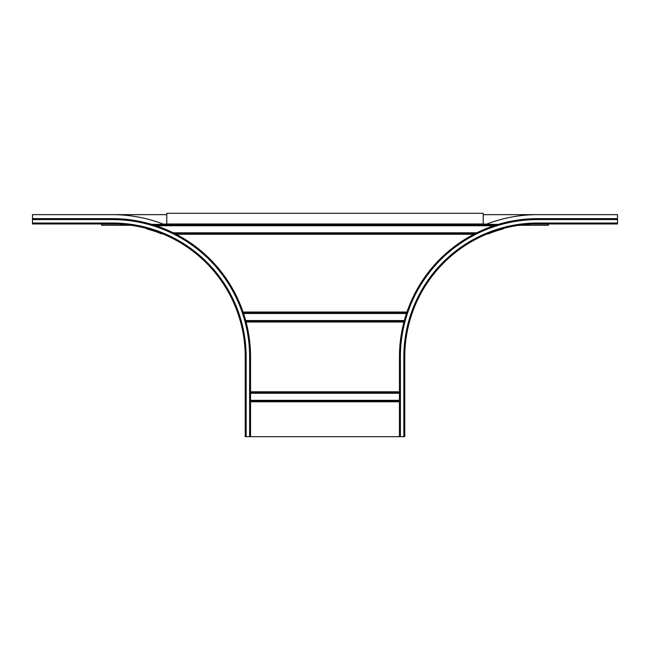 <?xml version="1.0" encoding="UTF-8"?>
<svg xmlns="http://www.w3.org/2000/svg" width="650" height="650" viewBox="0 0 650 650"><rect width="100%" height="100%" fill="white"/><g stroke="black" fill="none" stroke-linecap="round" stroke-linejoin="round"><path stroke-width="0.97" d="M486.996 234.016L487.468 233.911A133.884 66.942 0 0 1 489.604 233.488L491.018 232.797A133.884 133.884 0 0 1 503.157 228.93L503.157 228.524M151.702 224.38L166.782 224.38L166.782 213.322L483.218 213.322L483.218 224.38L498.298 224.38M146.843 228.524L146.843 228.93A133.884 133.884 0 0 1 158.982 232.797L160.396 233.488A133.884 66.942 0 0 1 162.532 233.911L163.004 234.016M403.845 436.678L403.845 356.907A133.884 133.884 0 0 1 537.729 223.023L617.5 223.023L617.5 223.957L537.729 223.957A132.957 132.957 0 0 0 404.771 356.907L404.771 436.678L245.229 436.678L245.229 356.907L246.155 356.907L246.155 436.678M131.032 225.282L101.636 225.282L101.636 223.957M518.968 225.282L548.364 225.282L548.364 223.957M101.636 214.646L166.782 214.646M483.218 214.646L548.364 214.646M36.489 223.957L32.5 223.957L36.489 223.957L32.5 223.957L36.489 223.957L32.5 223.957L32.5 214.646L112.271 214.646A142.261 142.261 0 0 1 163.979 224.38M37.619 223.957L89.668 223.957M90.797 223.957L112.271 223.957A132.957 132.957 0 0 1 245.229 356.907A132.957 132.957 0 0 0 112.271 223.957L32.5 223.957M250.543 436.678L250.543 356.907A138.271 138.271 0 0 0 112.271 218.636L32.5 218.636M617.5 223.023L617.5 214.646L537.729 214.646A142.261 142.261 0 0 0 486.021 224.38M399.457 436.678L399.457 356.907A138.271 138.271 0 0 1 537.729 218.636L617.5 218.636M483.218 223.982L166.782 223.982M166.782 224.323L483.218 224.323M496.088 225.054L153.912 225.054M156.032 225.745L493.968 225.745M491.018 232.797L490.043 232.797M476.767 232.797L173.233 232.797M159.957 232.797L158.982 232.797M160.396 233.488L161.72 233.488M174.623 233.488L475.378 233.488M488.28 233.488L489.604 233.488M474.549 233.911L175.451 233.911M176.118 234.26L473.882 234.26M406.941 312.033L243.059 312.033M243.181 312.382L406.819 312.382M406.681 312.804L243.319 312.804M243.555 313.495L406.445 313.495M404.316 320.548L245.684 320.548M246.066 322.01L403.934 322.01M404.024 321.661L245.976 321.661M399.457 391.812L250.543 391.812M245.863 321.238L404.137 321.238M250.543 393.266L399.457 393.266M399.457 392.576L250.543 392.576M250.543 392.153L399.457 392.153M399.457 400.327L250.543 400.327M250.543 401.017L399.457 401.017M399.457 401.44L250.543 401.44M250.543 401.781L399.457 401.781M548.364 224.088L531.781 224.088M486.769 224.088L483.218 224.088M166.782 224.088L163.231 224.088M118.219 224.088L101.636 224.088M112.271 219.57A137.345 137.345 0 0 1 249.616 356.907L250.543 356.907A138.271 138.271 0 0 0 112.271 218.636L112.271 219.57L32.5 219.57M249.616 356.907L249.616 436.678M32.5 223.023L112.271 223.023A133.884 133.884 0 0 1 246.155 356.907M112.271 223.023L112.271 223.957M617.5 219.57L537.729 219.57L537.729 218.636M399.457 356.907L400.384 356.907A137.345 137.345 0 0 1 537.729 219.57M400.384 356.907L400.384 436.678M537.729 223.023L537.729 223.957M404.771 356.907L403.845 356.907"/></g></svg>
